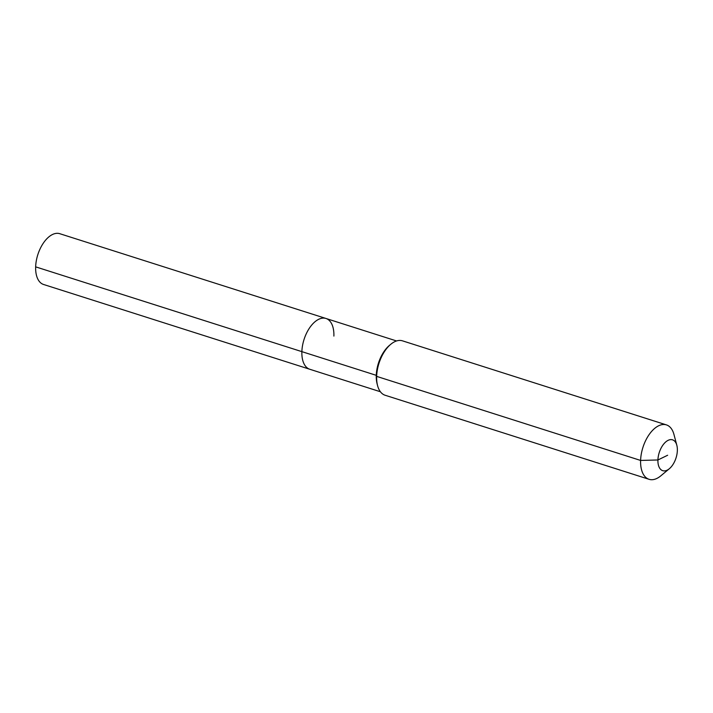 <?xml version="1.0" encoding="UTF-8"?>
<svg xmlns="http://www.w3.org/2000/svg" width="713" height="713" viewBox="0 0 713 713"><rect width="100%" height="100%" fill="white"/><g stroke="black" fill="none" stroke-linecap="round" stroke-linejoin="round"><path stroke-width="1.07" d="M380.394 391.749L43.564 284.478A26.648 14.518 -72.3 0 1 35.65 266.858A26.648 14.518 -72.3 0 1 59.74 233.686L325.966 318.47A26.648 14.518 -72.3 0 1 333.88 336.09M669.355 468.717A16.185 8.814 -72.3 0 1 657.921 459.974A16.185 8.814 -72.3 0 1 666.254 441.516A16.185 8.814 -72.3 0 1 676.824 445.269A16.185 8.814 -72.3 0 1 677.35 450.536A16.185 8.814 -72.3 0 1 669.355 468.717L660.782 475.856A28.556 15.552 -72.3 0 1 649.08 479.314L385.136 395.252A28.556 15.552 -72.3 0 1 377.587 385.671L377.15 384.013A26.648 14.518 -72.3 0 1 376.277 375.341L301.875 351.643A26.648 14.518 -72.3 0 0 309.79 369.263A26.648 14.518 -72.3 0 1 301.875 351.643A26.648 14.518 -72.3 0 1 325.966 318.47A26.648 14.518 -72.3 0 0 301.875 351.643L35.65 266.858M377.587 385.671A28.556 15.552 -72.3 0 1 376.651 376.375L376.277 375.341A26.648 14.518 -72.3 0 1 389.45 345.386L390.769 344.29A28.556 15.552 -72.3 0 1 402.462 340.832L666.414 424.895A28.556 15.552 -72.3 0 1 673.963 434.475L676.824 445.269M649.08 479.314A28.556 15.552 -72.3 0 1 640.604 460.438L376.651 376.375A28.556 15.552 -72.3 0 1 390.769 344.29M667.635 455.25L657.921 459.974L640.604 460.438A28.556 15.552 -72.3 0 1 666.414 424.895M396.571 340.957L325.966 318.47"/></g></svg>
